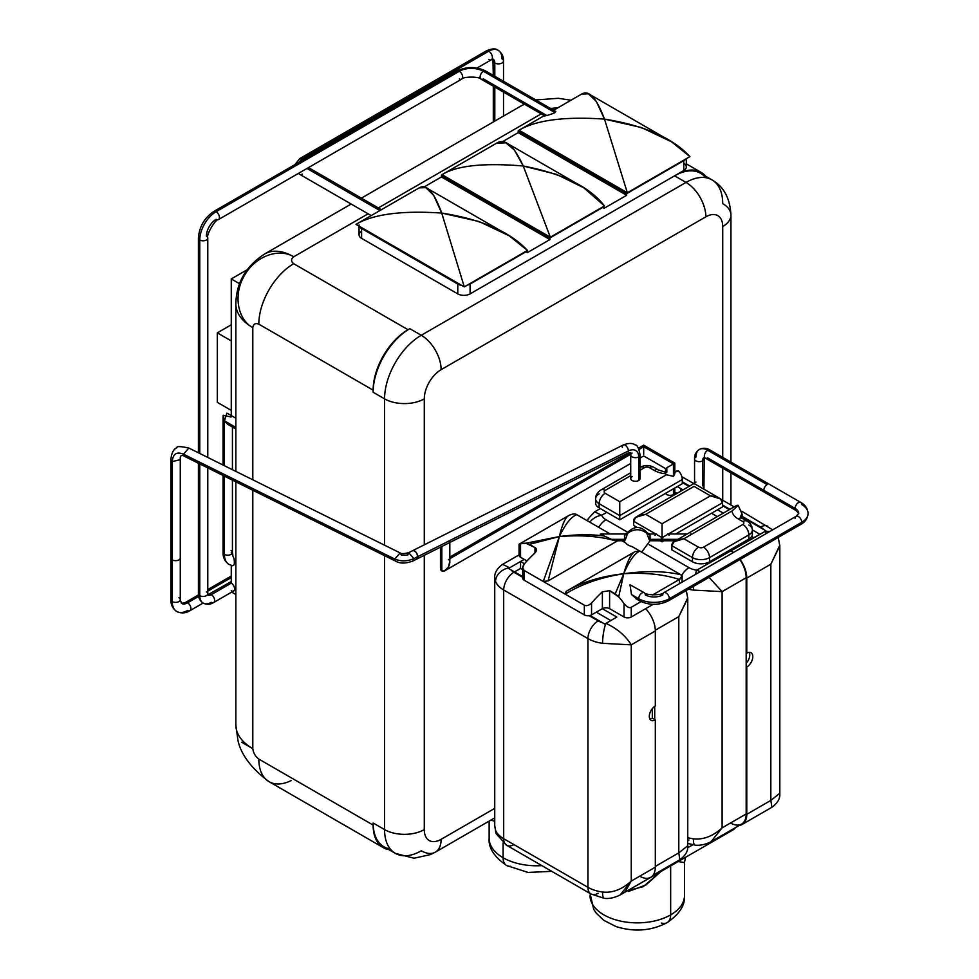 <?xml version="1.0" encoding="UTF-8"?>
<svg xmlns="http://www.w3.org/2000/svg" width="979" height="979" viewBox="0 0 979 979"><rect width="100%" height="100%" fill="white"/><g stroke="black" fill="none" stroke-linecap="round" stroke-linejoin="round"><path stroke-width="1.47" d="M686.303 163.836L701.05 172.341A49.354 28.489 120 0 1 705.602 176.196A49.354 28.489 120 0 0 676.379 174.788L683.758 170.53L683.758 160.678L626.67 193.646L626.67 195.286L603.933 208.405L603.933 206.765L549.917 237.946L549.917 239.586L527.179 252.717L527.179 251.077L470.091 284.045L470.091 293.884L674.58 175.828A51.899 29.97 -60 0 1 705.602 177.664M701.05 172.341A49.354 28.489 120 0 0 676.379 174.788L683.758 170.53L683.758 160.678A8.713 5.03 0 0 0 685.606 159.112A8.713 5.03 0 0 1 683.758 160.678L626.67 193.646L518.185 131.002L519.286 130.366L518.185 131.002L626.67 193.646L626.67 195.286L603.933 208.405L603.492 206.52L549.917 237.946L441.431 175.314L442.275 174.825L441.431 176.954L549.917 239.586L527.179 252.717L526.739 250.832L470.091 284.045L470.091 293.884A8.713 5.03 180 0 1 457.78 293.884L361.606 238.362A8.713 5.03 180 0 1 361.606 231.252M558.116 107.653L550.639 108.498L558.116 107.653M541.216 113.87L378.322 207.927L541.216 113.87M711.953 179.855L700.523 173.259A51.899 29.97 -60 0 0 674.58 175.828L686.01 182.424L421.276 335.271A51.899 29.97 -60 0 0 384.563 398.845A28.085 16.215 0 0 0 424.274 398.845A23.826 13.755 120 0 1 441.125 369.658A28.085 16.215 -120 0 0 421.276 335.271A28.085 16.215 60 0 1 441.125 369.658L705.859 216.824A28.085 16.215 -120 0 0 686.01 182.424A51.899 29.97 -60 0 1 711.953 179.855C723.799 186.646 730.126 198.382 730.934 215.086A28.085 16.215 0 0 0 722.71 203.62A51.899 29.97 120 0 0 711.953 179.855A51.899 29.97 120 0 0 686.01 182.424A28.085 16.215 60 0 1 705.859 216.824A23.826 13.755 120 0 1 722.71 226.553A28.085 16.215 0 0 0 730.934 215.086A28.085 16.215 180 0 1 722.71 226.553L722.71 457.364L722.71 226.553A23.826 13.755 120 0 0 705.859 216.824L441.125 369.658A23.826 13.755 120 0 0 424.274 398.845A28.085 16.215 180 0 1 384.563 398.845L373.134 392.249A51.899 29.97 -60 0 1 409.834 328.675L421.276 335.271A51.899 29.97 120 0 0 384.563 398.845L384.563 545.205L384.563 398.845L373.134 392.249L373.134 390.156L258.823 324.159A49.354 28.489 -60 0 1 293.712 263.718L408.035 329.715A49.354 28.489 120 0 0 373.134 390.156L258.823 324.159A49.354 28.489 -60 0 1 293.712 263.718C290.861 261.43 290.861 259.105 293.712 256.767A57.859 33.408 -120 0 0 264.783 253.904A57.859 33.408 60 0 1 293.712 256.767L368.104 213.814L293.712 256.767C290.861 259.105 290.861 261.43 293.712 263.718L408.035 329.715L409.834 328.675L421.276 335.271L686.01 182.424L674.58 175.828L470.091 293.884A8.713 5.03 180 0 1 457.78 293.884L457.78 284.045L361.606 228.511L361.606 238.362L457.78 293.884L457.78 284.045A8.713 5.03 0 0 0 461.586 285.33A8.713 5.03 0 0 1 457.78 284.045L361.606 228.511L361.606 238.362A8.713 5.03 180 0 1 359.048 234.801L359.048 224.962M258.823 324.159C255.384 322.813 253.377 323.976 252.802 327.635L252.802 479.796L252.802 327.635A57.859 33.408 180 0 1 235.853 304.016A57.859 33.408 0 0 0 252.802 327.635C253.377 323.976 255.384 322.813 258.823 324.159M252.802 748.654L252.802 490.246L252.802 748.654C253.377 752.973 255.384 756.449 258.823 759.08L373.134 825.077L373.134 822.996L384.563 829.592L384.563 555.656L384.563 829.592A51.899 29.97 120 0 0 395.32 853.358A51.899 29.97 120 0 0 421.276 850.775A28.085 16.215 -120 0 0 435.312 852.171A28.085 16.215 -120 0 0 441.125 839.321L494.725 808.373L441.125 839.321A28.085 16.215 60 0 1 435.312 852.171L430.625 854.557L414.019 858.228L395.32 853.358A51.899 29.97 -60 0 1 384.563 829.592A28.085 16.215 0 0 0 424.274 829.592A23.826 13.755 120 0 0 441.125 839.321A23.826 13.755 120 0 1 424.274 829.592A28.085 16.215 180 0 1 384.563 829.592L373.134 822.996L373.134 825.077A49.354 28.489 120 0 0 383.364 847.667A49.354 28.489 120 0 0 388.969 849.686A49.354 28.489 120 0 1 373.134 825.077L258.823 759.08C255.384 756.449 253.377 752.973 252.802 748.654A57.859 33.408 180 0 1 235.853 725.035A57.859 33.408 0 0 0 252.802 748.654L241.727 742.266M383.364 847.667L269.041 781.67A49.354 28.489 -60 0 1 258.823 759.08A49.354 28.489 -60 0 0 269.041 781.67A49.354 28.489 -60 0 0 291.069 780.63M524.401 104.153L521.097 105.916A57.859 33.408 60 0 1 524.671 104.312A57.859 33.408 -120 0 0 521.097 105.916L361.373 198.137M293.712 256.767C278.501 247.503 254.821 256.62 244.432 275.564C233.247 293.92 237.138 319.24 252.802 327.635C237.138 319.24 233.247 293.92 244.432 275.564C254.821 256.62 278.501 247.503 293.712 256.767M423.809 187.124L441.431 176.954L441.431 175.314L549.917 237.946L549.917 239.586L441.431 176.954L423.809 187.124M672.169 177.223L482.035 286.994L672.169 177.223M501.884 142.053L518.185 132.642L518.185 131.002L518.185 132.642L626.67 195.286L518.185 132.642L501.884 142.053M686.303 158.708L686.303 166.968A8.713 5.03 180 0 1 683.758 170.53A8.713 5.03 180 0 0 683.758 163.42M359.379 226.308A8.713 5.03 0 0 0 361.606 228.511A8.713 5.03 0 0 1 359.379 226.308M467.375 285.097A8.713 5.03 0 0 0 470.091 284.045A8.713 5.03 0 0 1 467.375 285.097M581.612 94.094L553.649 110.235L581.612 94.094C588.966 89.627 596.578 97.961 604.484 119.108C644.268 125.483 672.744 137.99 689.914 156.616L627.343 192.753L689.914 156.616L671.484 141.771L641.441 127.527L604.484 119.108L596.358 101.498L588.428 93.813L581.612 94.094M544.287 115.644L519.041 130.219L627.343 192.753L604.484 119.108L627.343 192.753L519.041 130.219C536.223 120.074 564.699 116.366 604.484 119.108C564.699 116.366 536.223 120.074 519.041 130.219L544.287 115.644M527.461 250.416L509.227 235.792L478.964 221.487L441.725 213.067L433.673 195.335L425.792 187.625L419.171 187.882L355.989 224.362L464.291 286.884L527.461 250.416L464.291 286.884L441.725 213.067C481.533 219.369 510.12 231.815 527.461 250.416M604.484 205.945L583.765 187.772L556.586 174.372L523.251 166.002L514.403 150.02L505.776 142.75L496.182 143.423L442.031 174.678L550.333 237.212L604.484 205.945L550.333 237.212L523.251 166.002C562.803 173.65 589.884 186.965 604.484 205.945M424.274 398.845L424.274 544.826L424.274 398.845M424.274 555.301L424.274 829.592L424.274 555.301M722.71 500.245L722.71 468.17L722.71 500.245M395.32 853.358L383.89 846.749A51.899 29.97 -60 0 1 373.134 822.996A51.899 29.97 -60 0 0 390.242 848.952M541.889 865.632A47.653 27.51 180 0 1 503.096 857.726L503.096 842.846L503.096 857.726A47.653 27.51 180 0 1 489.145 838.281A47.653 27.51 0 0 0 503.096 857.726A47.653 27.51 0 0 0 541.889 865.632M494.725 821.246A93.592 54.041 180 0 1 490.907 820.072A93.592 54.041 180 0 0 494.725 821.246M489.145 821.087L489.145 838.281C488.337 847.79 494.162 856.87 506.62 865.522A17.022 9.827 -60 0 1 503.096 857.726A17.022 9.827 120 0 0 506.62 865.522A17.022 9.827 120 0 0 510.316 866.293M489.635 811.31L494.725 808.373M779.798 545.303L770.84 564.198L770.84 800.406L779.798 793.284L770.84 800.406L746.781 814.308A22.125 12.776 -120 0 1 739.329 825.395A22.125 12.776 -120 0 0 742.192 824.428A22.125 12.776 -120 0 0 746.781 814.308L746.781 667.017A8.505 4.907 120 0 0 752.337 659.516A8.505 4.907 120 0 0 751.028 652.699A8.505 4.907 120 0 0 746.781 653.128L746.169 652.773L746.781 653.128A8.505 4.907 -60 0 1 752.79 656.603A8.505 4.907 -60 0 1 746.781 667.017L746.169 666.675L746.169 813.965L722.11 827.855L711.072 841.695L722.11 827.855L722.11 591.634L693.426 590.092A14.465 2.704 97.7 0 1 693.573 586.323A14.465 2.704 97.7 0 0 693.426 590.092A30.63 17.683 180 0 1 688.604 589.187A30.63 17.683 0 0 0 693.426 590.092L722.11 591.634L746.169 577.745A22.125 12.776 60 0 0 739.855 559.596A22.125 12.776 60 0 1 746.169 577.745L746.169 666.675L746.169 577.745L722.11 591.634L722.11 827.855L746.169 813.965L746.169 666.675L746.781 814.308L770.84 800.406L770.84 564.198L746.781 578.087A22.125 12.776 -120 0 0 740.112 559.45A22.125 12.776 -120 0 1 746.781 578.087L746.781 653.128L746.781 578.087L770.84 564.198L779.81 545.878M601.681 515.272A14.465 11.491 -22.2 0 0 589.872 522.248A14.465 11.491 -22.2 0 1 601.681 515.272L606.809 512.311L601.681 515.272A16.166 9.337 0 0 0 605.989 519.727L627.38 532.087L605.989 519.727A14.465 8.346 120 0 0 598.756 527.363A14.465 8.346 -60 0 1 605.989 519.727A16.166 9.337 0 0 1 601.681 515.272L594.706 511.833M649.199 544.679L689.02 567.673A16.166 9.337 0 0 0 696.742 570.157L754.001 537.789L751.688 536.468L754.001 537.789L764.917 531.487L730.53 550.651A22.125 12.776 60 0 1 733.332 552.56A22.125 12.776 60 0 0 730.53 550.651L696.742 570.157A14.465 2.704 97.7 0 0 695.408 574.453A14.465 2.704 97.7 0 1 696.742 570.157L700.218 571.675L696.742 570.157A16.166 9.337 0 0 1 689.02 567.673A14.465 8.346 120 0 0 681.702 575.432A14.465 8.346 -60 0 1 689.02 567.673L649.199 544.679M717.289 516.606L711.513 513.265L717.289 516.606M677.015 493.355L674.812 492.082L677.015 493.355M730.53 822.996A22.125 12.776 60 0 0 746.169 813.965A22.125 12.776 60 0 1 741.592 824.085L711.721 841.34C703.595 845.832 696.24 845.513 694.796 845.024A14.465 2.704 97.7 0 0 694.809 845.024L687.76 843.396M687.76 840.643A14.465 8.346 120 0 0 689.02 840.006M693.426 838.819A30.63 17.683 180 0 1 687.76 837.694A30.63 17.683 0 0 0 693.426 838.819A14.465 2.704 97.7 0 0 694.796 845.024A14.465 2.704 97.7 0 1 693.426 838.819C703.35 839.909 712.908 836.25 722.11 827.855C712.908 836.25 703.35 839.909 693.426 838.819M722.11 591.634L709.065 577.365L722.11 591.634M733.418 552.511A22.125 12.776 -120 0 0 731.129 550.993A22.125 12.776 -120 0 1 733.418 552.511M680.589 488.472L680.589 491.287L680.589 488.472M682.29 482.5L689.045 486.404L682.29 482.5M722.465 505.702L729.318 509.655L722.465 505.702M742.082 517.022L766.031 530.899L764.917 531.487L766.667 533.31L764.917 531.487L766.031 530.899L763.669 529.492A16.166 9.337 0 0 0 760.61 527.032L742.082 516.325L760.61 527.032A14.465 8.346 -60 0 1 767.842 526.31A14.465 8.346 120 0 0 760.61 527.032A16.166 9.337 0 0 1 763.669 529.492L742.082 517.022M760.01 534.326L752.386 529.92L760.01 534.326M723.31 513.131L717.534 509.802L723.31 513.131M683.036 489.879L677.297 486.563L683.036 489.879M749.253 652.308A8.505 4.907 -60 0 1 746.169 663.309A8.505 4.907 -60 0 0 749.253 652.308M729.918 509.313L722.465 505.005L729.918 509.313M689.657 486.061L682.29 481.803L689.657 486.061M681.971 477.091A14.465 8.346 -60 0 1 683.611 477.679A14.465 8.346 120 0 0 681.971 477.091M770.84 800.406L771.893 807.271L770.84 800.406M769.727 531.548A14.465 11.491 157.8 0 0 764.917 531.487A14.465 11.491 157.8 0 1 769.727 531.548M663.542 540.775L675.412 540.787L736.159 505.702A8.505 4.907 60 0 1 738.19 505.335L732.084 510.94L683.893 538.756L698.492 547.188A3.549 2.056 0 0 0 703.509 547.188L742.828 524.475A3.549 2.056 0 0 0 742.828 521.574L738.093 518.846A20.571 11.87 180 0 1 732.084 510.94L683.893 538.756L673.956 541.791L671.863 545.707L671.863 549.868L692.471 561.775L692.471 557.602L671.863 545.707L671.863 549.868L692.471 561.775A12.054 6.963 0 0 0 709.53 561.775L748.849 539.074A12.054 6.963 0 0 0 751.835 532.062M742.045 518.234A12.054 6.963 180 0 1 742.082 518.197L742.082 514.036L742.082 518.197A12.054 6.963 180 0 0 742.045 518.234M599.148 493.869A12.054 6.963 0 0 0 595.611 498.8A12.054 6.963 0 0 0 599.148 503.72L599.148 507.893A12.054 6.963 180 0 1 595.611 502.961L595.611 498.8C595.538 495.362 597.3 492.413 600.91 489.977A8.505 4.907 -120 0 0 600.898 489.977A8.505 4.907 60 0 1 605.157 490.393A8.505 4.907 -120 0 0 600.91 489.977L630.721 472.759M676.807 471.046L678.496 470.875A8.505 4.907 60 0 1 682.29 479.514L619.756 515.615L619.756 501.725L605.157 493.294A8.505 4.907 120 0 0 599.148 503.72A8.505 4.907 -60 0 1 605.157 493.294A3.549 2.056 0 0 1 605.157 490.393L630.721 475.635L605.157 490.393A3.549 2.056 0 0 0 605.157 493.294L619.756 501.725L619.756 515.615L599.148 503.72L599.148 507.893L619.756 519.788L619.756 515.615L619.756 519.788L682.29 483.687L682.29 479.514L619.756 515.615L599.148 503.72A12.054 6.963 180 0 1 595.611 498.8M678.496 470.875L674.482 472.294L678.496 470.875A8.505 4.907 60 0 1 682.29 479.514L682.29 483.687L619.756 519.788L599.148 507.893A12.054 6.963 0 0 1 596.162 500.881M738.19 505.335L742.082 514.036A12.054 6.963 0 0 0 740.601 517.034A12.054 6.963 0 0 1 742.082 514.036L738.19 505.335L732.084 510.94A20.571 11.87 180 0 0 738.093 518.846A8.505 4.907 -60 0 1 742.351 518.429A8.505 4.907 120 0 0 738.093 518.846L742.828 521.574A8.505 4.907 -60 0 1 747.087 521.158L747.087 521.158A8.505 4.907 120 0 0 742.828 521.574A3.549 2.056 0 0 1 742.828 524.475A8.505 4.907 60 0 1 748.849 534.901L709.53 557.602L709.53 561.775A12.054 6.963 180 0 1 692.471 561.775L692.471 557.602A12.054 6.963 0 0 0 709.53 557.602L709.53 561.775L748.849 539.074L748.849 534.901A12.054 6.963 0 0 0 752.386 529.982A12.054 6.963 0 0 0 748.849 525.05M752.386 534.142A12.054 6.963 180 0 1 748.849 539.074L748.849 534.901L709.53 557.602A12.054 6.963 180 0 1 692.471 557.602L671.863 545.707C671.508 542.146 675.522 539.833 683.893 538.756L698.492 547.188A8.505 4.907 120 0 0 692.471 557.602A8.505 4.907 -60 0 1 698.492 547.188A3.549 2.056 0 0 0 703.509 547.188A8.505 4.907 60 0 1 709.53 557.602A8.505 4.907 -120 0 0 703.509 547.188L742.828 524.475A8.505 4.907 -120 0 1 748.849 534.901A12.054 6.963 180 0 0 752.386 529.982L752.386 534.142M665.463 473.114L665.634 473.775A20.571 11.87 180 0 1 654.241 470.434A8.505 4.907 -60 0 1 658.5 470.006A8.505 4.907 120 0 0 654.241 470.434L649.505 467.693A8.505 4.907 -60 0 1 653.764 467.277A8.505 4.907 120 0 0 649.505 467.693A3.549 2.056 0 0 0 644.476 467.693A8.505 4.907 -120 0 0 640.229 467.277A8.505 4.907 60 0 1 644.476 467.693L640.082 470.238L644.476 467.693A3.549 2.056 0 0 1 649.505 467.693L654.241 470.434A20.571 11.87 180 0 0 665.634 473.775L665.463 468.525L643.692 455.957L640.082 458.037M666.834 467.729C665.035 468.77 665.035 468.77 666.834 467.729L673.442 463.911C675.241 462.871 675.241 462.871 673.442 463.911L673.442 476.381L666.503 474.729L619.756 501.725L666.503 474.729L673.442 476.381L674.812 473.86L673.442 476.381L673.442 463.911C675.241 462.871 675.241 462.871 673.442 463.911L643.692 446.73L638.993 449.447L643.692 446.73L643.692 454.378L643.692 445.237L643.692 446.73L673.442 463.911L666.834 467.729C665.035 468.77 665.035 468.77 666.834 467.729L666.834 472.282M675.657 533.971L722.465 506.951L722.465 502.778L722.465 506.951L675.657 533.971M633.658 525.429L637.072 527.4L633.658 525.429L633.658 521.256L633.658 525.429M663.835 540.775L662.269 539.343L663.089 537.067L662.061 537.655L662.061 523.765L710.436 495.827L694.074 486.379C694.074 482.623 694.074 482.623 694.074 486.379L645.699 514.318L662.061 523.765L710.436 495.827L694.074 486.379L645.699 514.318L635.75 517.353L633.658 521.256C633.291 517.707 637.305 515.395 645.699 514.318L662.061 523.765L662.061 541.828L663.823 540.812M655.049 535.415L655.869 534.081L661.033 537.067L655.869 534.081M655.685 533.971L633.658 521.256L655.685 533.971M663.676 540.787L662.269 539.343L663.089 537.067L668.253 534.081L662.061 537.655L661.033 537.067L661.853 539.343L660.58 540.775M668.437 533.971L722.465 502.778L720.385 498.874L710.436 495.827C718.819 496.904 722.832 499.229 722.465 502.778L668.559 533.91M694.074 486.379C694.074 482.623 694.074 482.623 694.074 486.379M654.718 706.373L654.718 719.541L652.308 718.158L652.308 708.661L652.308 718.158A8.505 4.907 -60 0 1 649.836 718.965A8.505 4.907 120 0 0 652.308 718.158L654.718 719.541L654.718 706.373M687.747 597.765L678.79 616.648L678.79 852.868L687.747 845.746L678.79 852.868L655.318 866.415L678.79 852.868L678.79 616.648L655.306 630.207L678.79 616.648L687.76 598.34L687.76 846.137C688.139 850.996 685.557 855.499 680.013 859.635L653.091 875.177M678.79 852.868L679.842 859.721L678.79 852.868M625.789 890.535L631.259 881.076L655.318 867.174L655.318 719.883A8.505 4.907 -60 0 1 649.31 716.42A8.505 4.907 -60 0 1 655.318 705.994L655.318 630.966L631.259 644.855L631.259 881.076C622.057 889.47 612.499 893.117 602.574 892.028A30.63 17.683 180 0 1 587.938 887.329L587.938 638.602A14.465 8.346 -60 0 1 598.157 620.882L589.162 615.693L598.157 620.882A14.465 8.346 120 0 0 587.938 638.602L503.695 589.97L503.695 838.697L587.938 887.329L587.938 638.602L503.695 589.97A14.465 8.346 -60 0 1 513.926 572.25L522.664 577.292L513.926 572.25A14.465 8.346 120 0 0 503.695 589.97L503.695 838.697A30.63 17.683 180 0 1 495.545 830.241L494.738 826.313L495.545 830.241A30.63 17.683 0 0 0 503.695 838.697L587.938 887.329A14.465 8.346 120 0 0 590.924 893.949A14.465 8.346 120 0 0 598.157 893.227M514.526 571.907L520.547 568.432L522.664 569.656L520.547 568.432L514.526 571.907L520.547 568.432L520.547 561.481L524.475 563.757L520.547 561.481L520.547 568.432L514.526 571.907M596.297 612.169L610.798 620.539L596.297 612.169M616.819 617.064L604.777 624.064L590.056 615.51L604.777 624.064L616.819 617.064L602.318 608.693L616.819 617.064M524.218 559.364L509.618 567.796L524.218 559.364M522.664 576.607L508.517 568.481L509.618 567.796L502.643 564.357L509.618 567.796L508.517 568.481L510.867 569.79A16.166 9.337 0 0 0 513.926 572.25A16.166 9.337 0 0 1 510.867 569.79L522.664 576.607M620.209 894.916L631.259 881.076L631.259 644.855C625.471 635.628 617.015 628.469 605.891 623.366A14.465 2.704 97.7 0 0 602.574 643.313L631.259 644.855C625.471 635.628 617.015 628.469 605.891 623.366A14.465 2.704 97.7 0 0 602.574 643.313A30.63 17.683 180 0 1 587.938 638.602A30.63 17.683 0 0 0 602.574 643.313L631.259 644.855L655.318 630.966A22.125 12.776 60 0 0 645.65 608.681A22.125 12.776 60 0 1 655.318 630.966L655.318 705.994A8.505 4.907 120 0 0 649.762 713.495A8.505 4.907 120 0 0 651.072 720.311A8.505 4.907 120 0 0 655.318 719.883L655.318 867.174A22.125 12.776 60 0 1 650.741 877.306L620.857 894.549C612.634 899.101 605.255 898.71 603.945 898.232A14.465 2.704 97.7 0 0 603.957 898.245M519.054 554.873L502.472 564.442C496.916 568.603 494.334 573.107 494.725 577.94L494.725 825.713L496.231 833.778A14.465 11.491 -22.2 0 1 495.545 830.241A14.465 11.491 -22.2 0 0 496.231 833.79L506.694 845.318A14.465 8.346 -60 0 1 503.695 838.697A14.465 8.346 120 0 0 506.694 845.318L590.924 893.949A14.465 8.346 -60 0 1 587.938 887.329A30.63 17.683 0 0 0 602.574 892.028C612.499 893.117 622.057 889.47 631.259 881.076L655.318 867.174A22.125 12.776 60 0 1 639.679 876.205M495.545 581.514A30.63 17.683 0 0 0 503.695 589.97A30.63 17.683 180 0 1 495.545 581.514A14.465 11.491 -22.2 0 1 509.618 567.796A14.465 11.491 -22.2 0 0 495.545 581.514L494.738 578.332L495.545 581.514M598.157 620.882A16.166 9.337 0 0 0 602.428 622.656A16.166 9.337 0 0 1 598.157 620.882M603.945 898.232A14.465 2.704 97.7 0 1 602.574 892.028A14.465 2.704 97.7 0 0 603.945 898.232L590.924 893.949M506.694 845.318A14.465 8.346 120 0 0 513.926 844.596M617.015 540.775L613.417 540.249L616.941 541.191L548.093 580.939L559.352 536.578C579.984 534.901 597.998 536.113 613.417 540.249L611.031 539.343L624.504 539.343L624.504 540.787L624.504 539.343L611.031 539.343L604.165 535.978C590.643 534.179 575.713 534.387 559.352 536.578C565.372 523.998 571.185 516.704 576.79 514.685L610.198 533.971L576.79 514.685C575.285 513.437 572.58 513.73 568.664 515.566C565.324 517.45 562.215 524.463 559.352 536.578L525.882 543.247L529.37 544.324L559.352 536.578C565.372 523.998 571.185 516.704 576.79 514.685C575.285 513.437 572.58 513.73 568.664 515.566C565.324 517.45 562.215 524.463 559.352 536.578L543.247 581.465L548.093 580.939L617.639 540.738L621.91 540.738M601.816 534.02L604.165 535.978L600.274 534.155M522.664 567.698L522.664 578.087A5.103 2.949 180 0 0 524.157 580.18L524.157 570.451L524.157 580.18L584.328 614.91A5.103 2.949 180 0 0 591.549 614.91L591.549 603.027C588.905 605.511 586.494 606.234 584.328 605.181C586.494 606.234 588.905 605.511 591.549 603.027A109.024 62.937 120 0 1 602.379 591.818L609.599 590.643L602.379 591.818L602.379 608.657L591.549 614.91A5.103 2.949 180 0 1 584.328 614.91L584.328 605.181L565.238 594.167C581.306 584.108 600.812 577.304 623.733 573.743L615.204 593.874L609.599 590.643L609.599 608.657A5.103 2.949 0 0 0 602.379 608.657L591.549 614.91L591.549 603.027A109.024 62.937 -60 0 1 602.379 591.818L602.379 608.657A5.103 2.949 180 0 1 609.599 608.657L624.039 616.99A5.103 2.949 180 0 0 631.259 616.99L631.259 607.274L631.259 616.99L653.164 604.349L631.259 616.99A5.103 2.949 180 0 1 624.039 616.99L624.039 603.651A46.221 26.69 -120 0 0 618.704 596.835A46.221 26.69 60 0 1 624.039 603.651L624.039 616.99L609.599 608.657L609.599 590.643L618.704 596.835L623.733 573.743C601.314 576.203 582.126 582.077 566.143 591.365L565.238 594.167C581.306 584.108 600.812 577.304 623.733 573.743C629.264 560.881 634.625 553.331 639.838 551.091L634.992 551.618C631.125 553.784 627.38 561.151 623.733 573.743L615.204 593.874L618.704 596.835L623.733 573.743C645.308 572.434 663.86 574.343 679.377 579.482L652.589 594.951L679.377 579.482L682.033 575.982L680.907 574.795C665.218 570.99 646.164 570.647 623.733 573.743C645.308 572.434 663.86 574.343 679.377 579.482C682.559 577.231 683.073 575.664 680.907 574.795L632.079 546.612A12.764 7.367 180 0 1 625.618 542.88L621.983 540.787L625.618 542.88A12.764 7.367 0 0 0 632.079 546.612L680.907 574.795C665.218 570.99 646.164 570.647 623.733 573.743C629.264 560.881 634.625 553.331 639.838 551.091L634.992 551.618C631.125 553.784 627.38 561.151 623.733 573.743C601.314 576.203 582.126 582.077 566.143 591.365L565.238 594.167L543.247 581.465L584.328 605.181L584.328 614.91L524.157 580.18A5.103 2.949 180 0 1 524.157 576.007M566.437 591.194L634.38 551.972M525.882 543.247L534.987 547.567L534.987 552.915A109.024 62.937 120 0 0 524.157 564.112L522.676 567.991L524.157 570.451L543.247 581.465L548.093 580.939L559.352 536.578L525.882 543.247A46.221 26.69 -120 0 0 520.547 543.908A46.221 26.69 60 0 1 525.882 543.247M519.054 544.263L519.054 555.166A5.103 2.949 180 0 0 520.547 557.247L526.996 560.967L520.547 557.247L520.547 543.908L520.547 557.247A5.103 2.949 180 0 1 520.547 553.074M679.377 579.482L679.377 583.704L679.377 579.482M631.259 607.274L641.074 601.596L631.259 607.274C629.436 608.326 627.025 607.115 624.039 603.651C627.025 607.115 629.436 608.326 631.259 607.274M534.987 552.915L536.48 549.892L534.987 547.567L534.987 552.915C536.969 550.724 536.969 548.95 534.987 547.567L529.37 544.324L559.352 536.578L543.247 581.465L524.157 570.451C522.186 569.105 522.186 566.988 524.157 564.112A109.024 62.937 -60 0 1 534.987 552.915M568.664 515.566L520.547 543.357C518.601 544.336 518.601 544.52 520.547 543.908C518.601 544.52 518.601 544.336 520.547 543.357C518.601 544.336 518.601 544.52 520.547 543.908M625.03 891.331L643.203 886.68L660.862 871.555L645.92 885.004L628.494 891.441M670.664 865.032L670.664 914.875A47.225 27.265 180 0 1 619.193 920.786A47.225 27.265 180 0 1 590.043 895.589A47.225 27.265 0 0 0 619.193 920.786A47.225 27.265 0 0 0 670.664 914.875L670.664 868.226M661.339 923.026A17.022 9.827 -120 0 0 667.14 922.659C679.463 914.141 685.251 905.122 684.492 895.589A47.225 27.265 180 0 1 670.664 914.875A17.022 9.827 60 0 1 667.14 922.659A17.022 9.827 -120 0 0 670.664 914.875A47.225 27.265 0 0 0 684.492 895.589L684.492 862.266L685.52 857.323M678.178 861.557L684.456 862.609L678.178 861.557M735.755 827.463A17.022 9.827 180 0 1 732.341 830.29L637.268 885.175A17.022 9.827 180 0 1 635.824 885.922A17.022 9.827 180 0 0 637.268 885.175L732.341 830.29L732.341 829.433L732.341 830.29A17.022 9.827 180 0 0 735.755 827.463M692.899 844.718L687.674 847.728L692.899 844.718M601.02 533.971L624.504 533.971L624.504 539.343L624.504 533.971L627.123 533.041M626.866 535.391C625.471 539.71 624.675 541.301 624.504 540.151C624.749 541.154 625.532 539.576 626.866 535.391A3.402 1.309 -126.1 0 1 626.866 533.237A3.402 1.309 53.9 0 0 626.866 535.391L627.967 533.029L626.866 535.391M626.866 533.237L627.967 533.029C634.172 528.672 640.376 528.672 646.581 533.029L647.682 535.391A3.402 1.309 -53.9 0 0 647.682 533.237L646.581 533.029C640.376 528.672 634.172 528.672 627.967 533.029L626.866 533.237L627.967 533.029M656.517 533.971L650.032 533.971L650.032 540.787L650.032 539.343L661.853 539.343L650.032 539.343L650.032 533.971L647.425 533.041M650.032 540.151C649.86 541.301 649.077 539.71 647.682 535.391C649.004 539.576 649.787 541.154 650.032 540.151M662.269 539.343L677.896 539.343L662.269 539.343M692.092 534.032L690.391 534.179M648.734 534.534C641.282 525.16 633.633 525.16 625.814 534.534L625.679 534.84M239.537 283.702L231.264 278.929L247.038 269.825L231.264 278.929L231.264 415.561L231.264 278.929L239.537 283.702M638.712 476.663A4.675 2.704 180 0 1 638.712 480.481A4.675 2.704 180 0 1 632.091 480.481A4.675 2.704 180 0 1 632.091 476.663M632.091 453.044A4.675 2.704 0 0 0 630.721 454.954A4.675 2.704 0 0 0 633.609 457.45A4.675 2.704 0 0 0 638.712 456.863A4.675 2.704 0 0 0 640.082 454.954A4.675 2.704 180 0 1 638.712 456.863A13.62 8.395 123.6 0 0 628.445 450.903A4.675 2.509 -116.7 0 0 626.499 446.326A4.675 2.509 -116.7 0 0 623.28 444.955A4.675 2.509 63.3 0 1 626.499 446.326A4.675 2.509 63.3 0 1 628.445 450.903A13.62 8.395 -56.4 0 1 638.712 456.863A4.675 2.704 180 0 1 633.609 457.45A4.675 2.704 180 0 1 630.721 454.954C631.479 452.641 630.39 452.102 627.478 453.326L416.846 559.033A4.675 2.509 -116.7 0 0 417.8 556.623L628.445 450.903A4.675 2.509 63.3 0 1 627.478 453.326A4.675 2.509 -116.7 0 0 628.445 450.903L417.8 556.623A4.675 2.509 -116.7 0 0 415.867 552.034A4.675 2.509 -116.7 0 0 412.648 550.663A4.675 2.509 -116.7 0 0 412.624 550.675A4.675 2.509 63.3 0 1 415.855 552.021A4.675 2.509 63.3 0 1 417.8 556.623A4.675 2.509 63.3 0 1 416.846 559.033L417.788 556.635C416.846 552.474 415.096 550.516 412.538 550.724M412.648 550.663L623.28 444.955A4.675 2.509 -116.7 0 0 622.314 447.366M623.28 444.955C632.458 441.431 635.285 445.237 635.322 445.029C637.17 444.76 638.761 448.076 640.082 454.954L640.082 478.572A4.675 2.704 180 0 1 638.712 480.481L638.712 456.863L638.712 480.481A4.675 2.704 180 0 1 633.609 481.068A4.675 2.704 180 0 1 630.721 478.572L630.721 454.954M416.773 559.07L417.788 556.635L413.872 558.617L412.942 561.016L413.872 558.617L417.788 556.635C416.87 552.535 415.145 550.565 412.587 550.688L408.684 552.682L413.872 558.617C407.325 561.444 400.949 561.579 394.757 559.046L395.981 561.322L394.757 559.046C400.949 561.579 407.325 561.444 413.872 558.617L408.696 552.67C403.997 553.82 401.145 553.918 400.142 552.939L394.757 559.046L183.465 454.158L184.688 456.434L395.981 561.322C400.215 563.708 405.869 563.61 412.93 561.016L416.846 559.021M178.9 597.753A4.675 2.704 0 0 1 180.271 599.662A4.675 2.704 180 0 1 177.383 602.158A4.675 2.704 180 0 1 172.28 601.583A4.675 2.704 0 0 0 177.383 602.158A4.675 2.704 0 0 0 180.271 599.662L180.271 557.981A4.675 2.704 0 0 0 180.271 557.957A4.675 2.704 0 0 1 177.383 560.477A4.675 2.704 0 0 1 172.28 559.89L172.28 601.583A21.697 12.531 120 0 0 176.771 611.508A21.697 12.531 -60 0 1 172.28 601.583A4.675 2.704 180 0 1 170.909 599.662A4.675 2.704 0 0 0 172.28 601.583L172.28 559.89A4.675 2.704 0 0 1 170.909 557.981A4.675 2.704 0 0 0 170.909 557.981A4.675 2.704 0 0 0 172.28 559.89L172.28 461.562L172.28 559.89A4.675 2.704 0 0 0 177.383 560.477A4.675 2.704 0 0 0 180.271 557.981L180.271 459.64L172.28 461.562L170.909 459.653L172.28 461.562C172.879 453.913 176.612 451.441 183.465 454.158C176.612 451.441 172.879 453.913 172.28 461.562L180.271 459.653C179.965 455.48 181.445 454.403 184.701 456.434L183.465 454.158L188.861 448.052L183.465 454.158L394.757 559.046L400.154 552.939L401.378 555.215L407.753 555.081L408.684 552.682M400.154 552.939L188.898 448.076C180.552 446.24 176.501 446.167 176.722 447.831C173.381 449.3 171.447 453.228 170.909 459.653L170.909 599.662C170.762 604.753 172.72 608.693 176.771 611.508A21.697 12.531 120 0 0 187.625 610.431A4.675 2.704 -120 0 0 189.963 610.663A4.675 2.704 -120 0 0 190.672 606.919A4.675 2.704 -120 0 0 187.625 602.795A4.675 2.704 -120 0 0 185.276 602.562A4.675 2.704 60 0 1 187.625 602.795L198.664 596.419L187.625 602.795A12.335 7.122 -60 0 1 181.445 603.407A12.335 7.122 120 0 0 187.625 602.795A4.675 2.704 60 0 1 190.672 606.919A4.675 2.704 60 0 1 189.963 610.663C185.631 613.331 181.237 613.613 176.771 611.508M231.264 577.598L207.768 591.157L231.264 577.598M494.799 121.102L494.799 87.07L494.799 121.102M503.512 81.294L503.512 60.918A5.103 2.949 180 0 1 500.355 63.647A5.103 2.949 180 0 1 494.799 62.999A5.103 2.949 180 0 1 493.306 60.918A5.103 2.949 0 0 0 494.799 62.999L494.799 76.264L494.799 62.999A5.103 2.949 0 0 0 500.355 63.647A5.103 2.949 0 0 0 503.512 60.918A5.103 2.949 0 0 0 502.019 58.838A18.723 10.806 120 0 0 498.14 50.272A18.723 10.806 120 0 0 488.778 51.189A18.723 10.806 -60 0 1 498.14 50.272C495.631 48.277 491.666 48.497 486.22 50.945A5.103 2.949 60 0 1 488.778 51.189A5.103 2.949 -120 0 0 486.22 50.945L299.782 158.586A5.103 2.949 60 0 1 302.34 158.831L488.778 51.189A5.103 2.949 60 0 1 492.119 55.693A5.103 2.949 60 0 1 491.336 59.78A5.103 2.949 -120 0 0 492.119 55.693A5.103 2.949 -120 0 0 488.778 51.189L302.34 158.831A5.103 2.949 -120 0 0 299.782 158.586L294.96 164.594M494.799 62.999A8.505 4.907 120 0 0 493.11 59.156A8.505 4.907 -60 0 1 494.799 62.999M488.778 59.535A5.103 2.949 -120 0 0 491.336 59.78L493.037 59.107M303.466 159.687A5.103 2.949 -120 0 0 302.34 158.831A5.103 2.949 60 0 1 303.466 159.687M299.904 161.743A8.505 4.907 180 0 1 302.34 158.831A8.505 4.907 0 0 0 299.904 161.743M298.387 173.43L299.782 174.372A5.103 2.949 -60 0 1 298.876 173.148A5.103 2.949 120 0 0 299.782 174.372A5.103 2.949 120 0 0 302.34 174.115M379.889 210.558L306.978 168.461L379.889 210.558M695.934 457.034A4.675 2.704 0 0 0 694.564 458.943A4.675 2.704 0 0 0 697.452 461.439A4.675 2.704 0 0 0 702.555 460.852L702.555 485.865A4.675 2.704 0 0 0 703.925 483.956A4.675 2.704 180 0 1 702.555 485.865L702.555 460.852A4.675 2.704 0 0 0 703.925 458.943A4.675 2.704 180 0 1 702.555 460.852A4.675 2.704 180 0 1 697.452 461.439A4.675 2.704 180 0 1 694.564 458.943C694.405 455.002 696.008 451.833 699.373 449.434A16.594 9.582 60 0 1 707.67 450.254L767.144 484.593A4.675 2.704 120 0 0 763.828 490.332L795.119 508.395A4.675 2.704 120 0 0 796.086 510.536A4.675 2.704 120 0 0 796.098 510.536A4.675 2.704 -60 0 1 795.119 508.395L763.828 490.332A4.675 2.704 -60 0 1 767.144 484.593L707.67 450.254A4.675 2.704 -60 0 1 710.008 450.022A4.675 2.704 120 0 0 707.67 450.254A4.675 2.704 120 0 0 704.611 454.378A4.675 2.704 120 0 0 705.333 458.135A4.675 2.704 -60 0 1 704.611 454.378A4.675 2.704 -60 0 1 707.67 450.254A16.594 9.582 -120 0 0 699.373 449.434A16.594 9.582 -120 0 0 695.934 457.034M695.934 482.047A4.675 2.704 0 0 0 694.576 483.797M637.035 599.172L631.479 594.547L638.687 598.707A21.697 12.531 0 0 0 669.367 598.707L801.74 522.284A21.697 12.531 0 0 0 808.091 513.424A21.697 12.531 0 0 0 801.74 504.564A4.675 2.704 120 0 0 800.773 502.423A4.675 2.704 120 0 0 797.163 503.683A4.675 2.704 120 0 0 795.119 508.395A12.335 7.122 180 0 1 798.729 513.424A12.335 7.122 0 0 0 795.119 508.395A4.675 2.704 -60 0 1 797.163 503.683A4.675 2.704 -60 0 1 800.773 502.423L710.008 450.022C706.679 447.917 703.13 447.721 699.373 449.434M663.725 592.748A4.675 2.704 -120 0 0 662.759 594.889A12.335 7.122 180 0 1 645.308 594.889A4.675 2.704 120 0 0 644.341 592.748C645.528 595.465 662.661 595.403 663.725 592.748A4.675 2.704 60 0 1 667.323 593.996A4.675 2.704 60 0 1 669.367 598.707A4.675 2.704 -120 0 0 667.323 593.996A4.675 2.704 -120 0 0 663.725 592.748L796.086 516.325A4.675 2.704 60 0 1 799.696 517.573A4.675 2.704 60 0 1 801.74 522.284A4.675 2.704 -120 0 0 799.696 517.573A4.675 2.704 -120 0 0 796.086 516.325L798.729 513.424L796.086 510.536L705.333 458.135A4.675 2.704 120 0 0 707.67 457.903L767.144 492.241M703.938 457.609A7.232 4.173 -120 0 0 702.555 460.852A7.232 4.173 60 0 1 703.938 457.609M635.787 598.61L639.654 600.849C649.236 605.475 658.818 605.475 668.4 600.849L800.773 524.426C805.24 522.003 807.687 518.344 808.091 513.424A21.697 12.531 180 0 1 801.74 522.284A4.675 2.704 60 0 1 800.773 524.426A4.675 2.704 -120 0 0 801.74 522.284L669.367 598.707A4.675 2.704 60 0 1 668.4 600.849A4.675 2.704 -120 0 0 669.367 598.707A21.697 12.531 180 0 1 638.687 598.707A4.675 2.704 120 0 0 639.654 600.849A4.675 2.704 -60 0 1 638.687 598.707L631.479 594.547L629.999 584.757L644.341 592.748A4.675 2.704 120 0 0 640.731 593.996A4.675 2.704 120 0 0 638.687 598.707A4.675 2.704 -60 0 1 640.731 593.996A4.675 2.704 -60 0 1 644.341 592.748M796.086 516.325A4.675 2.704 -120 0 0 795.119 518.466M231.264 552.658L234.005 558.532C234.948 564.43 234.03 566.682 231.264 565.262C234.03 566.682 234.948 564.43 234.005 558.532L231.264 552.658M198.407 463.251L198.407 593.739C198.247 597.606 199.838 600.727 203.155 603.113A16.3 9.411 -60 0 1 199.777 595.648A4.675 2.704 180 0 1 198.407 593.739A4.675 2.704 0 0 0 199.777 595.648A4.675 2.704 0 0 0 204.88 596.235A4.675 2.704 0 0 0 207.768 593.739A4.675 2.704 180 0 1 204.88 596.235A4.675 2.704 180 0 1 199.777 595.648L199.777 463.924L199.777 595.648A16.3 9.411 120 0 0 203.155 603.113A16.3 9.411 120 0 0 211.305 602.305A4.675 2.704 -120 0 0 213.642 602.538L233.602 591.01A4.675 2.704 60 0 0 234.324 587.253A4.675 2.704 60 0 0 231.264 583.129L211.305 594.657L231.264 583.129L231.264 565.385L231.264 583.129A4.675 2.704 60 0 1 234.568 588.868A4.675 2.704 60 0 1 231.264 590.778M231.705 592.099L235.853 594.498L231.705 592.099M231.264 340.925L217.301 332.86L231.264 324.795L217.301 332.86L217.301 402.332L231.264 410.397L217.301 402.332L217.301 332.86L231.264 340.925M199.777 240.002L199.777 453.473L199.777 240.002A4.675 2.704 0 0 0 204.88 240.589A4.675 2.704 0 0 0 207.768 238.093A4.675 2.704 0 0 0 206.398 236.184A13.755 7.942 -60 0 1 216.126 219.333A4.675 2.704 -120 0 0 218.464 219.565A4.675 2.704 -120 0 0 219.186 215.821A4.675 2.704 -120 0 0 216.126 211.697A23.117 13.351 120 0 0 199.777 240.002A4.675 2.704 180 0 1 198.407 238.093A4.675 2.704 0 0 0 199.777 240.002A23.117 13.351 -60 0 1 216.126 211.697A4.675 2.704 60 0 1 219.186 215.821A4.675 2.704 60 0 1 218.464 219.565C215.294 219.174 205.847 235.388 207.768 238.093A4.675 2.704 180 0 1 204.88 240.589A4.675 2.704 180 0 1 199.777 240.002M459.347 78.92A4.675 2.704 -120 0 0 461.684 79.152A4.675 2.704 -120 0 0 462.406 75.395A4.675 2.704 -120 0 0 459.347 71.271A4.675 2.704 60 0 1 462.406 75.395A4.675 2.704 60 0 1 461.684 79.152C462.871 76.423 480.004 76.484 481.081 79.152A4.675 2.704 -60 0 1 480.359 75.395A4.675 2.704 -60 0 1 483.418 71.271A4.675 2.704 120 0 0 480.359 75.395A4.675 2.704 120 0 0 481.081 79.152A4.675 2.704 120 0 0 483.418 78.92L545.939 115.02C539.98 117.639 552.743 114.041 554.971 112.585L483.418 71.271A17.022 9.827 0 0 0 459.347 71.271L216.126 211.697L459.347 71.271A17.022 9.827 180 0 1 483.418 71.271L554.971 112.585L555.803 111.484L485.755 71.039A4.675 2.704 120 0 0 483.418 71.271A4.675 2.704 -60 0 1 485.755 71.039C476.173 66.413 466.591 66.413 457.009 71.039A4.675 2.704 60 0 1 459.347 71.271A4.675 2.704 -120 0 0 457.009 71.039L213.789 211.464A4.675 2.704 60 0 1 216.126 211.697A4.675 2.704 -120 0 0 213.789 211.464C204.378 217.864 199.251 226.749 198.407 238.093L198.407 452.8M554.971 112.585C552.743 114.041 539.98 117.639 545.939 115.02M211.305 594.657A4.675 2.704 -120 0 0 208.968 594.424A4.675 2.704 60 0 1 211.305 594.657A6.939 4.002 -60 0 1 207.976 595.073A6.939 4.002 120 0 0 211.305 594.657A4.675 2.704 60 0 1 214.364 598.781A4.675 2.704 60 0 1 213.642 602.538A4.675 2.704 -120 0 0 214.364 598.781A4.675 2.704 -120 0 0 211.305 594.657M207.768 467.889L207.768 593.739A4.675 2.704 0 0 0 206.398 591.83M232.892 555.301L232.427 552.486A4.675 2.704 180 0 1 229.539 554.983A4.675 2.704 180 0 1 224.436 554.395L224.436 476.161L224.436 554.395A4.675 2.704 180 0 1 223.065 552.486A4.675 2.704 0 0 0 224.436 554.395A21.844 12.617 120 0 0 228.964 564.406A21.844 12.617 -60 0 1 224.436 554.395A4.675 2.704 0 0 0 229.539 554.983A4.675 2.704 0 0 0 232.427 552.486A4.675 2.704 0 0 0 231.056 550.577M231.056 417.03L223.151 415.267L224.436 420.848L224.436 465.723L224.436 420.848L227.752 424.335L235.853 429.022M441.835 546.49L441.835 570.916L440.538 568.823M449.74 561.554L448.455 567.098C445.665 570.781 443.463 572.054 441.835 570.916L441.835 546.563M441.835 563.28C440.036 567.526 440.036 570.072 441.835 570.916L444.295 570.99L448.455 567.098C450.242 562.852 450.242 560.306 448.455 559.45M630.684 454.244L449.826 558.666L630.684 454.244M673.442 490.724A4.675 2.704 180 0 1 673.442 494.542A4.675 2.704 180 0 1 668.902 495.239A4.675 2.704 180 0 1 665.61 493.306A4.675 2.704 180 0 0 668.902 495.239A4.675 2.704 180 0 0 673.442 494.542L673.442 488.79L673.442 494.542A4.675 2.704 180 0 0 674.812 492.633L674.812 487.995M666.503 474.729A4.675 2.704 180 0 1 665.634 473.775A4.675 2.704 180 0 0 666.503 474.729M228.621 424.751L224.436 420.848L235.853 427.444L224.436 420.848L226.871 413.126M373.134 392.249A51.899 29.97 -60 0 1 409.834 328.675L408.035 329.715A49.354 28.489 120 0 0 373.134 390.156L373.134 392.249M629.999 584.757L631.479 594.547M613.417 540.249L604.165 535.978C590.643 534.179 575.713 534.387 559.352 536.578C579.984 534.901 597.998 536.113 613.417 540.249M660.446 540.787L661.853 539.343L661.033 537.067L662.061 537.655L662.061 541.828L660.25 540.787L662.061 541.828L663.872 540.787M668.253 534.081L669.073 535.415M647.682 535.391L646.581 533.029L647.682 533.237A3.402 1.309 126.1 0 1 647.682 535.391M646.581 533.029L647.682 533.237M496.182 143.423C504.736 137.806 513.767 145.333 523.251 166.002C483.699 162.685 456.63 165.573 442.031 174.678L496.182 143.423M419.171 187.882C426.416 183.489 433.942 191.884 441.725 213.067C401.916 210.375 373.342 214.144 355.989 224.362L419.171 187.882M355.989 224.362C373.342 214.144 401.916 210.375 441.725 213.067L464.291 286.884L355.989 224.362M442.031 174.678C456.63 165.573 483.699 162.685 523.251 166.002L550.333 237.212L442.031 174.678M351.167 204.036L264.783 253.904C245.851 266.141 236.208 282.845 235.853 304.016L235.853 471.388M235.853 481.839L235.853 725.035L237.958 740.467M535.819 99.944L558.324 98.292L570.99 100.225M237.946 740.454C241.189 754.895 251.554 768.637 269.041 781.67M504.736 233.075L427.113 188.262M666.932 139.006L589.786 94.474M578.283 184.407L507.734 143.668M730.934 215.086L730.934 462.112M730.934 472.918L730.934 504.993M494.725 817.869L435.312 852.171M506.62 865.522L528.097 872.436L551.764 871.334M600.323 508.566L594.522 511.919M594.534 511.919L588.318 518.601L587.449 520.84M772.676 529.835L741.629 511.173M734.164 506.865L720.507 498.984M693.891 483.614L681.874 476.749M742.192 824.428L772.076 807.185C777.62 803.049 780.202 798.546 779.81 793.688L779.81 545.915L778.317 537.838M674.812 471.645L676.832 471.034M665.463 472.147L658.5 470.006L653.764 467.277C649.248 464.927 644.733 464.927 640.229 467.277L640.082 467.362M740.577 517.401L747.087 521.158C750.355 523.031 752.129 525.968 752.386 529.982M637.182 516.349L694.074 483.504L718.941 497.87M686.255 590.3L687.76 598.365M634.955 551.642L566.29 591.279M682.106 576.447L682.106 582.126M667.14 922.659C651.231 930.931 634.184 932.241 616.024 926.575L603.762 920.309L596.235 913.138L593.666 909.246L590.043 893.435M624.675 540.775L616.819 540.787M660.409 540.787L649.872 540.775M624.529 540.787L624.7 542.342M641.661 552.144L650.019 540.787M231.264 576.019L207.768 589.578M198.456 594.951L185.276 602.562L181.445 603.407L180.271 599.662M203.106 603.076L189.963 610.663M503.512 116.073L503.512 92.099M493.306 121.971L493.306 86.201M493.306 75.395L492.926 59.034M503.512 60.918C503.683 56.488 501.884 52.939 498.14 50.272M477.067 68.016L491.336 59.78M381.394 209.69L308.483 167.605M371.176 215.588L299.782 174.372M694.564 483.956L694.564 458.943M704.207 457.426L703.925 489.194M705.333 458.135L704.048 457.536M800.773 502.423C805.24 504.846 807.687 508.517 808.091 513.424M207.768 457.438L207.768 238.093M461.684 79.152L218.464 219.565M544.765 115.926L481.081 79.152M231.264 581.55L207.609 594.914M213.642 602.538C210.375 604.606 206.875 604.802 203.155 603.113M207.768 593.739L207.829 594.999M223.065 475.488L223.065 552.486C222.931 557.602 224.889 561.579 228.964 564.406L232.109 565.593M223.065 416.234L223.065 465.037M232.427 427.04L232.427 469.687M232.427 480.126L232.427 552.486M440.464 547.151L440.464 567.893M449.826 541.742L449.826 562.484M674.812 473.763L674.812 463.116L643.692 445.151L638.357 448.223M630.243 452.91L449.826 557.075M630.721 463.446L445.139 570.586M235.853 418.217L227.74 413.53M519.984 543.675L568.64 515.59M667.605 533.971L687.197 533.971"/></g></svg>

